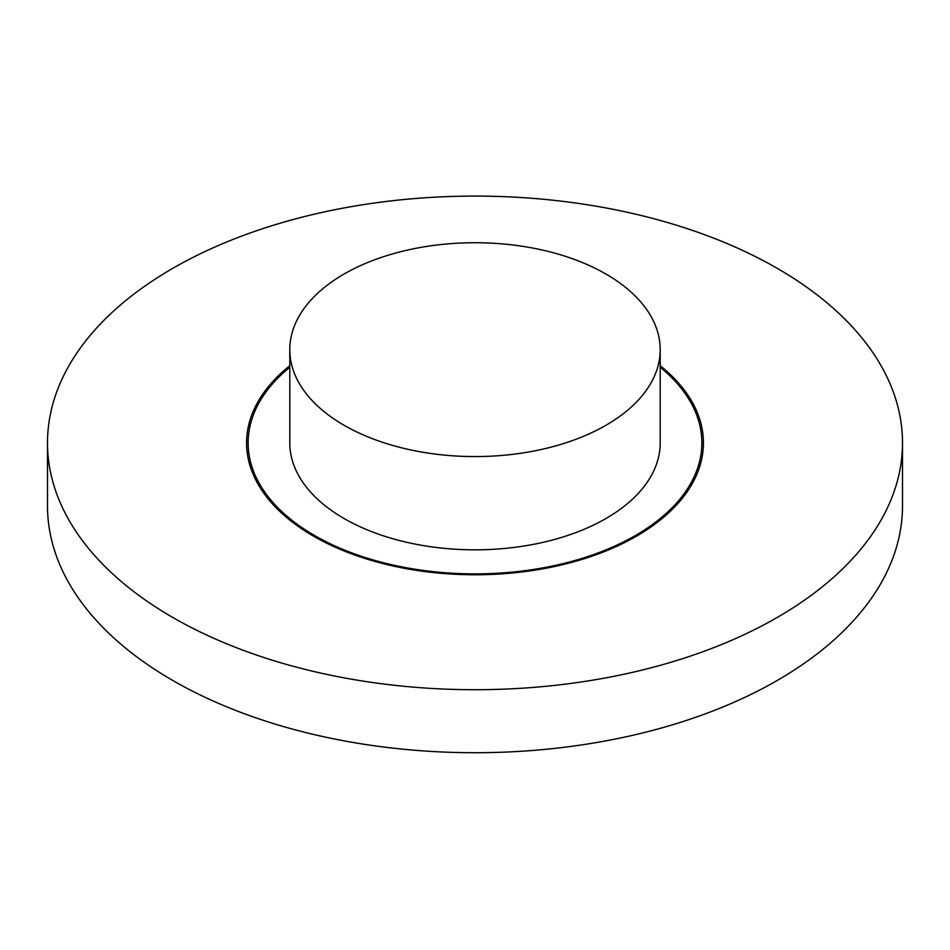 <?xml version="1.0" encoding="UTF-8"?>
<svg xmlns="http://www.w3.org/2000/svg" width="950" height="950" viewBox="0 0 950 950"><rect width="100%" height="100%" fill="white"/><g stroke="black" fill="none" stroke-linecap="round" stroke-linejoin="round"><path stroke-width="1.43" d="M902.5 442.902L902.5 505.911A427.5 246.81 180 0 1 475 752.721A427.5 246.81 180 0 1 47.5 505.911L47.5 442.902A427.5 246.81 180 0 1 311.398 214.878A427.5 246.81 180 0 1 777.29 268.375A427.5 246.81 180 0 1 902.5 442.902A427.5 246.81 180 0 1 475 689.712A427.5 246.81 180 0 1 47.5 442.902M660.203 367.246A226.872 130.981 180 0 1 701.872 442.902A226.872 130.981 180 0 1 475 573.883A226.872 130.981 180 0 1 248.128 442.902A226.872 130.981 180 0 1 289.798 367.246M289.798 365.714A228.416 131.872 0 0 0 246.584 442.902A228.416 131.872 0 0 0 313.488 536.156A228.416 131.872 0 0 0 562.412 564.739A228.416 131.872 0 0 0 703.416 442.902A228.416 131.872 0 0 0 660.203 365.714M289.798 349.659L289.798 442.902A185.203 106.923 0 0 0 344.043 518.51A185.203 106.923 0 0 0 545.87 541.69A185.203 106.923 0 0 0 660.203 442.902L660.203 349.659A185.203 106.923 0 0 0 475 242.725A185.203 106.923 0 0 0 289.798 349.659A185.203 106.923 0 0 0 344.043 425.256A185.203 106.923 0 0 0 545.87 448.436A185.203 106.923 0 0 0 660.203 349.659"/></g></svg>
